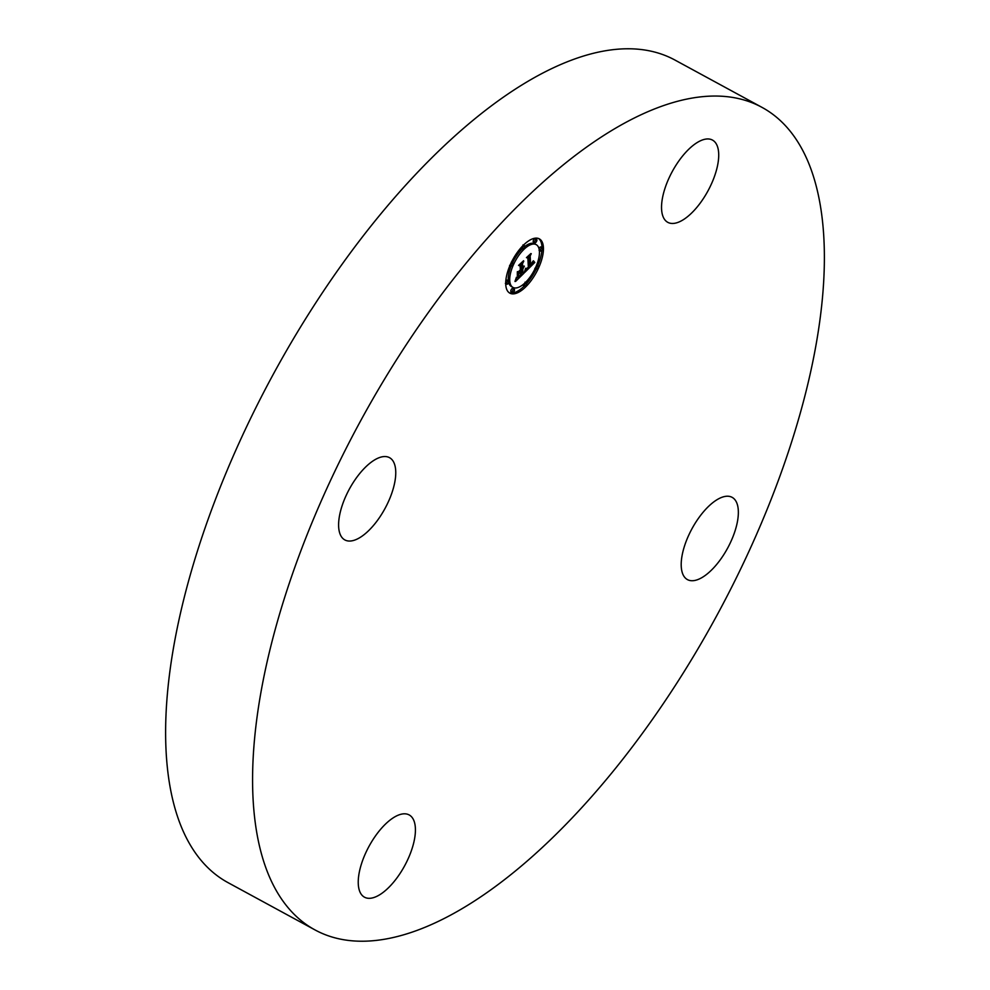 <?xml version="1.0" encoding="UTF-8"?>
<svg xmlns="http://www.w3.org/2000/svg" width="990" height="990" viewBox="0 0 990 990"><rect width="100%" height="100%" fill="white"/><g stroke="black" fill="none" stroke-linecap="round" stroke-linejoin="round"><path stroke-width="1.49" d="M376.881 521.198A46.802 20.295 -61.5 0 1 344.829 539.921A46.802 20.295 -61.5 0 1 357.477 476.4A46.802 20.295 -61.5 0 1 389.54 457.677A46.802 20.295 -61.5 0 1 376.881 521.198M314.931 929.882L227.972 882.61A468.084 202.987 -61.5 0 1 182.506 829.632A468.084 202.987 -61.5 0 1 311.974 308.731A468.084 202.987 -61.5 0 1 675.069 60.118L762.028 107.39A468.084 202.987 -61.5 0 1 807.494 160.368A468.084 202.987 -61.5 0 1 678.026 681.269A468.084 202.987 -61.5 0 1 314.931 929.882A468.084 202.987 -61.5 0 1 269.466 876.905A468.084 202.987 -61.5 0 1 398.933 356.004A468.084 202.987 -61.5 0 1 762.028 107.39M413.733 820.24A46.802 20.295 -61.5 0 1 400.789 872.326A46.802 20.295 -61.5 0 1 364.481 897.188A46.802 20.295 -61.5 0 1 359.927 891.891A46.802 20.295 -61.5 0 1 372.871 839.805A46.802 20.295 -61.5 0 1 409.192 814.943A46.802 20.295 -61.5 0 1 413.733 820.24M700.079 516.075A46.802 20.295 -61.5 0 1 732.13 497.351A46.802 20.295 -61.5 0 1 719.482 560.872A46.802 20.295 -61.5 0 1 687.419 579.596A46.802 20.295 -61.5 0 1 700.079 516.075M663.226 217.033A46.802 20.295 -61.5 0 1 676.17 164.934A46.802 20.295 -61.5 0 1 712.478 140.085A46.802 20.295 -61.5 0 1 717.032 145.382A46.802 20.295 -61.5 0 1 704.088 197.468A46.802 20.295 -61.5 0 1 667.767 222.329A46.802 20.295 -61.5 0 1 663.226 217.033M543.423 247.475A30.888 13.402 -61.5 0 1 531.358 280.294A30.888 13.402 -61.5 0 1 509.838 293.151A30.888 13.402 -61.5 0 1 505.742 284.538A30.888 13.402 -61.5 0 1 517.807 251.72A30.888 13.402 -61.5 0 1 539.34 238.862A30.888 13.402 -61.5 0 1 543.423 247.475M509.12 292.694A30.888 13.402 118.5 0 0 524.255 286.036M526.742 283.4A30.888 13.402 118.5 0 0 536.196 269.045M537.768 265.629A30.888 13.402 118.5 0 0 541.889 250.247M541.976 247.611A30.888 13.402 118.5 0 0 541.938 246.671A30.888 13.402 118.5 0 0 538.572 238.516M536.209 244.629A24.342 10.556 -61.5 0 1 539.426 251.411A24.342 10.556 -61.5 0 1 529.922 277.262A24.342 10.556 -61.5 0 1 512.956 287.397A24.342 10.556 -61.5 0 1 509.739 280.603A24.342 10.556 -61.5 0 1 519.255 254.752A24.342 10.556 -61.5 0 1 536.209 244.629L534.724 243.812A24.342 10.556 118.5 0 0 524.688 246.572M522.213 248.775A24.342 10.556 118.5 0 0 512.523 262.721M511.013 266.174A24.342 10.556 118.5 0 0 508.266 279.799A24.342 10.556 118.5 0 0 508.34 280.764M508.662 282.521A24.342 10.556 118.5 0 0 511.483 286.593L512.956 287.397M523.005 284.637A1.869 0.817 118.5 0 0 522.992 284.959A1.869 0.817 118.5 0 0 523.24 285.479L524.712 286.283A1.869 0.817 -61.5 0 1 524.465 285.764A1.869 0.817 -61.5 0 1 525.195 283.771A1.869 0.817 -61.5 0 1 526.507 282.992A1.869 0.817 -61.5 0 1 526.754 283.511A1.869 0.817 -61.5 0 1 526.024 285.504A1.869 0.817 -61.5 0 1 524.712 286.283M507.4 280.64A1.869 0.817 118.5 0 0 507.152 280.121A1.869 0.817 118.5 0 0 505.803 280.962M513.067 288.969A1.869 0.817 118.5 0 0 512.82 288.449A1.869 0.817 118.5 0 0 511.508 289.216A1.869 0.817 118.5 0 0 510.778 291.209A1.869 0.817 118.5 0 0 511.026 291.728L512.511 292.533A1.869 0.817 -61.5 0 1 512.263 292.013A1.869 0.817 -61.5 0 1 512.993 290.033A1.869 0.817 -61.5 0 1 514.293 289.253A1.869 0.817 -61.5 0 1 514.54 289.773A1.869 0.817 -61.5 0 1 513.81 291.765A1.869 0.817 -61.5 0 1 512.511 292.533M520.95 247.809A1.869 0.817 118.5 0 0 521.186 248.218L522.671 249.022A1.869 0.817 -61.5 0 1 522.423 248.502A1.869 0.817 -61.5 0 1 523.153 246.51A1.869 0.817 -61.5 0 1 524.452 245.73A1.869 0.817 -61.5 0 1 524.7 246.25A1.869 0.817 -61.5 0 1 523.97 248.243A1.869 0.817 -61.5 0 1 522.671 249.022M541.085 247.512A1.869 0.817 118.5 0 0 540.837 246.993A1.869 0.817 118.5 0 0 539.03 248.688M535.429 239.196A1.869 0.817 118.5 0 0 535.182 238.677A1.869 0.817 118.5 0 0 533.882 239.456A1.869 0.817 118.5 0 0 533.152 241.436A1.869 0.817 118.5 0 0 533.4 241.956L534.872 242.773A1.869 0.817 -61.5 0 1 534.625 242.241A1.869 0.817 -61.5 0 1 535.355 240.261A1.869 0.817 -61.5 0 1 536.667 239.481A1.869 0.817 -61.5 0 1 536.914 240.001A1.869 0.817 -61.5 0 1 536.184 241.993A1.869 0.817 -61.5 0 1 534.872 242.773M524.923 272.25L525.962 268.315L527.064 269.057L528.957 267.411L528.524 257.437L527.497 257.4L531.259 253.7L530.157 255.903L530.665 264.961L532.991 261.15L530.702 265.654L532.806 263.315L533.437 260.803L534.786 262.461L524.923 272.25M524.378 272.188L525.64 268.228L524.378 272.188M526.494 268.599L528.351 267.226L527.856 258.068L526.457 257.635L530.863 253.564L526.915 257.437L528.103 257.747L528.623 267.238L526.73 268.736M524.168 272.993L515.617 281.395L516.817 277.336L518.228 277.782L521.371 274.948L521.136 270.691L520.839 274.948L517.362 277.386L520.616 274.898L520.418 271.384L517.943 275.443L517.733 271.619L519.206 271.78L521.087 269.923L520.839 265.332L519.713 265.184L523.76 261.212L522.485 263.711L522.695 267.634L523.945 266.05L522.732 268.302L524.341 266.174L522.782 269.07L522.992 272.906L524.168 272.993M514.961 281.457L516.471 277.175L514.961 281.457M517.325 275.715L517.337 271.706L517.325 275.715M518.649 271.507L520.344 269.849L520.121 265.951L518.562 265.394L523.549 260.754L519.045 265.184L520.319 265.642L520.554 269.899L518.649 271.507M522.992 272.906L521.507 272.101L521.73 267.758M522.732 268.302L521.384 266.916M522.869 267.721L521.223 266.817L521.049 263.872M521.284 273.562L522.324 272.547M522.782 269.07L521.297 268.265M523.017 268.797L521.532 267.993M522.708 267.869L521.235 267.065M522.485 263.711L521.668 263.266M520.839 265.332L520.022 264.887M519.181 272.609L517.745 271.829M528.895 266.025L529.774 265.147M534.786 262.461L533.375 261.694M530.702 265.654L529.341 264.256M530.665 264.961L529.18 264.157L528.734 256.175M534.625 262.288L533.387 261.62M534.464 262.127L533.4 261.546M534.328 261.954L533.4 261.459M534.179 261.781L533.412 261.36M534.056 261.608L533.424 261.261M530.764 265.11L529.279 264.305M530.157 255.903L529.427 255.507M528.524 257.437L527.831 257.066M527.856 258.068L526.68 257.425M520.121 265.951L518.76 265.209M506.608 283.697A1.869 0.817 -61.5 0 1 507.338 281.704A1.869 0.817 -61.5 0 1 508.637 280.925A1.869 0.817 -61.5 0 1 508.885 281.445A1.869 0.817 -61.5 0 1 508.155 283.437A1.869 0.817 -61.5 0 1 506.855 284.217A1.869 0.817 -61.5 0 1 506.608 283.697L505.717 283.214M510.815 265.667A1.869 0.817 -61.5 0 1 511.545 263.674A1.869 0.817 -61.5 0 1 512.845 262.894A1.869 0.817 -61.5 0 1 513.092 263.427A1.869 0.817 -61.5 0 1 512.362 265.407A1.869 0.817 -61.5 0 1 511.063 266.186A1.869 0.817 -61.5 0 1 510.815 265.667M542.57 248.329A1.869 0.817 -61.5 0 1 541.839 250.309A1.869 0.817 -61.5 0 1 540.528 251.089A1.869 0.817 -61.5 0 1 540.28 250.569A1.869 0.817 -61.5 0 1 541.023 248.577A1.869 0.817 -61.5 0 1 542.322 247.797A1.869 0.817 -61.5 0 1 542.57 248.329M538.362 266.347A1.869 0.817 -61.5 0 1 537.632 268.339A1.869 0.817 -61.5 0 1 536.32 269.119A1.869 0.817 -61.5 0 1 536.073 268.599A1.869 0.817 -61.5 0 1 536.803 266.607A1.869 0.817 -61.5 0 1 538.115 265.827A1.869 0.817 -61.5 0 1 538.362 266.347M540.28 250.569L539.29 250.024M526.507 282.992L525.022 282.187M508.637 280.925L507.152 280.121M506.855 284.217L505.37 283.412M514.293 289.253L512.82 288.449M524.452 245.73L522.968 244.926M512.845 262.894L511.36 262.09M511.063 266.186L509.578 265.382M540.528 251.089L539.055 250.284M542.322 247.797L540.837 246.993M536.32 269.119L534.847 268.315M538.115 265.827L536.63 265.023M536.667 239.481L535.182 238.677"/></g></svg>

